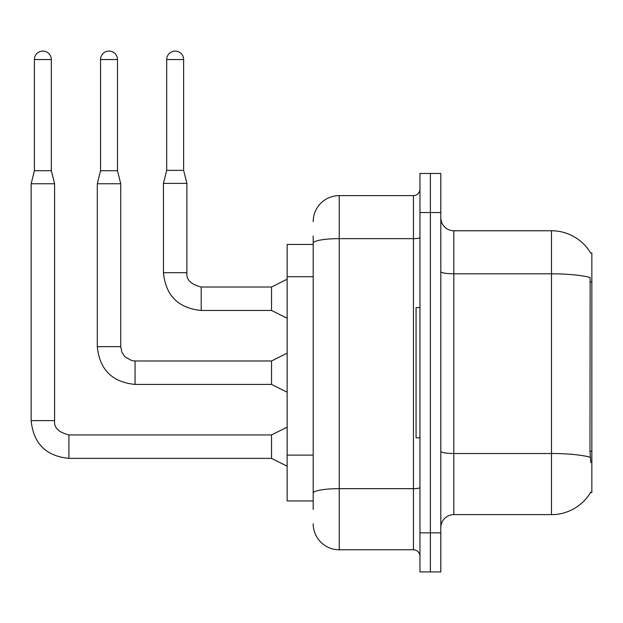 <?xml version="1.0" encoding="UTF-8"?>
<svg xmlns="http://www.w3.org/2000/svg" width="623" height="623" viewBox="0 0 623 623"><rect width="100%" height="100%" fill="white"/><g stroke="black" fill="none" stroke-linecap="round" stroke-linejoin="round"><path stroke-width="0.93" d="M590.666 253.063A45.572 45.572 0 0 0 551.487 230.767A45.572 45.572 0 0 1 590.666 253.063L591.85 252.907L591.85 492.497L590.573 492.497L590.799 492.108A45.572 45.572 0 0 1 551.487 514.637A45.572 45.572 0 0 0 590.573 492.497M313.19 244.442L287.148 244.442L287.148 500.962L313.19 500.962M440.804 527.658A13.021 13.021 0 0 1 453.824 514.637L551.487 514.637L551.487 230.767A45.572 45.572 0 0 1 590.573 252.907A45.572 45.572 0 0 0 551.487 230.767L453.824 230.767A13.021 13.021 0 0 1 440.804 217.746A13.021 13.021 0 0 0 453.824 230.767L453.824 514.637M430.384 532.86L430.384 571.93L440.804 571.93L440.804 532.86L430.384 532.86L430.384 571.93L419.964 571.93L419.964 532.86L430.384 532.86L430.384 212.536L430.384 532.86M419.964 532.86L419.964 173.474L430.384 173.474L430.384 212.536L430.384 173.474L440.804 173.474L440.804 532.86M590.799 462.546L589.965 451.231L590.145 277.531A45.572 7.912 180 0 0 551.487 273.809L453.824 273.809A13.021 2.258 0 0 1 440.804 271.55M313.19 509.427L313.19 235.977M313.19 221.656A26.041 26.041 0 0 1 339.239 195.606L339.239 549.79L413.454 549.79L413.454 195.606A6.51 6.51 0 0 0 419.964 189.096M339.239 195.606L413.454 195.606M419.964 556.3A6.51 6.51 0 0 0 413.454 549.79M339.239 549.79A26.041 26.041 0 0 1 313.19 523.748M183.629 170.352L166.699 170.352L166.699 59.535A8.465 8.465 0 0 1 175.164 51.07A8.465 8.465 0 0 1 183.629 59.535L183.629 170.352L186.884 183.372L186.884 272.695C186.098 279.641 190.872 284.415 201.206 287.016L201.206 287.039M287.148 318.267L271.527 310.456L271.527 287.016L287.148 279.205M271.527 310.456L201.206 310.456C178.303 308.19 165.71 295.606 163.444 272.695C165.71 295.606 178.303 308.19 201.206 310.456C178.303 308.19 165.71 295.606 163.444 272.695C165.71 295.606 178.303 308.19 201.206 310.456C178.303 308.19 165.71 295.606 163.444 272.695C165.71 295.606 178.303 308.19 201.206 310.456C178.303 308.19 165.71 295.606 163.444 272.695C165.71 295.606 178.303 308.19 201.206 310.456C178.303 308.19 165.71 295.606 163.444 272.695C165.71 295.606 178.303 308.19 201.206 310.456C178.303 308.19 165.71 295.606 163.444 272.695C165.71 295.606 178.303 308.19 201.206 310.456C178.303 308.19 165.71 295.606 163.444 272.695C165.71 295.606 178.303 308.19 201.206 310.456C178.303 308.19 165.71 295.606 163.444 272.695C165.71 295.606 178.303 308.19 201.206 310.456L201.206 287.016C190.872 284.415 186.098 279.641 186.884 272.695L163.467 272.695L163.444 183.372L186.884 183.372M419.964 307.591L416.063 307.591L416.063 437.805L419.964 437.805M51.335 170.741L34.405 170.741L34.405 59.535A8.465 8.465 0 0 1 42.87 51.07A8.465 8.465 0 0 1 51.335 59.535L51.335 170.741L54.59 183.762L54.59 420.618C53.804 427.565 58.578 432.339 68.912 434.94L68.912 434.963M287.148 466.191L271.527 458.38L271.527 434.94L287.148 427.129M271.527 458.38L68.912 458.38C46.001 456.114 33.416 443.529 31.15 420.618C33.416 443.529 46.001 456.114 68.912 458.38C46.001 456.114 33.416 443.529 31.15 420.618C33.416 443.529 46.001 456.114 68.912 458.38C46.001 456.114 33.416 443.529 31.15 420.618C33.416 443.529 46.001 456.114 68.912 458.38C46.001 456.114 33.416 443.529 31.15 420.618C33.416 443.529 46.001 456.114 68.912 458.38C46.001 456.114 33.416 443.529 31.15 420.618C33.416 443.529 46.001 456.114 68.912 458.38C46.001 456.114 33.416 443.529 31.15 420.618C33.416 443.529 46.001 456.114 68.912 458.38C46.001 456.114 33.416 443.529 31.15 420.618C33.416 443.529 46.001 456.114 68.912 458.38C46.001 456.114 33.416 443.529 31.15 420.618C33.416 443.529 46.001 456.114 68.912 458.38L68.912 434.94C58.578 432.339 53.804 427.565 54.59 420.618L31.15 420.618L31.15 183.762L54.59 183.762M117.482 170.741L100.552 170.741L100.552 59.535A8.465 8.465 0 0 1 109.017 51.07A8.465 8.465 0 0 1 117.482 59.535L117.482 170.741L120.737 183.762L120.737 346.661L121.874 352.244L124.935 356.784L131.71 360.585L135.059 360.982L135.059 384.422C112.148 382.156 99.563 369.571 97.297 346.661L97.297 183.762L120.737 183.762M287.148 392.233L271.527 384.422L271.527 360.982L287.148 353.171M591.85 451.231L589.965 451.231M591.85 281.954L589.965 281.954M313.19 276.721L287.148 276.721M313.19 455.117L287.148 455.117M590.293 457.266A45.572 7.912 180 0 0 551.487 453.505L453.824 453.505A13.021 2.258 0 0 1 440.804 451.239M440.804 212.536L419.964 212.536M419.964 487.529A6.51 1.129 0 0 1 413.454 488.658L339.239 488.658A26.041 4.525 180 0 0 313.19 493.182M313.19 243.172A26.041 4.525 180 0 1 339.239 238.648L413.454 238.648A6.51 1.129 0 0 0 419.964 237.519M166.699 59.535L183.629 59.535M34.405 59.535L51.335 59.535M271.527 384.422L135.059 384.422C112.148 382.156 99.563 369.571 97.297 346.661C99.563 369.571 112.148 382.156 135.059 384.422C112.148 382.156 99.563 369.571 97.297 346.661C99.563 369.571 112.148 382.156 135.059 384.422C112.148 382.156 99.563 369.571 97.297 346.661C99.563 369.571 112.148 382.156 135.059 384.422C112.148 382.156 99.563 369.571 97.297 346.661C99.563 369.571 112.148 382.156 135.059 384.422C112.148 382.156 99.563 369.571 97.297 346.661C99.563 369.571 112.148 382.156 135.059 384.422C112.148 382.156 99.563 369.571 97.297 346.661C99.563 369.571 112.148 382.156 135.059 384.422C112.148 382.156 99.563 369.571 97.297 346.661C99.563 369.571 112.148 382.156 135.059 384.422C112.148 382.156 99.563 369.571 97.297 346.661L120.737 346.661M100.552 59.535L117.482 59.535M54.59 420.618C53.804 427.565 58.578 432.339 68.912 434.94C58.578 432.339 53.804 427.565 54.59 420.618C53.804 427.565 58.578 432.339 68.912 434.94C58.578 432.339 53.804 427.565 54.59 420.618C53.804 427.565 58.578 432.339 68.912 434.94C58.578 432.339 53.804 427.565 54.59 420.618C53.804 427.565 58.578 432.339 68.912 434.94C58.578 432.339 53.804 427.565 54.59 420.618C53.804 427.565 58.578 432.339 68.912 434.94C58.578 432.339 53.804 427.565 54.59 420.618C53.804 427.565 58.578 432.339 68.912 434.94C58.578 432.339 53.804 427.565 54.59 420.618C53.804 427.565 58.578 432.339 68.912 434.94C58.578 432.339 53.804 427.565 54.59 420.618C53.804 427.565 58.578 432.339 68.912 434.94L271.527 434.94M186.884 272.695C186.098 279.641 190.872 284.415 201.206 287.016C190.872 284.415 186.098 279.641 186.884 272.695C186.098 279.641 190.872 284.415 201.206 287.016C190.872 284.415 186.098 279.641 186.884 272.695C186.098 279.641 190.872 284.415 201.206 287.016C190.872 284.415 186.098 279.641 186.884 272.695C186.098 279.641 190.872 284.415 201.206 287.016C190.872 284.415 186.098 279.641 186.884 272.695C186.098 279.641 190.872 284.415 201.206 287.016C190.872 284.415 186.098 279.641 186.884 272.695C186.098 279.641 190.872 284.415 201.206 287.016C190.872 284.415 186.098 279.641 186.884 272.695C186.098 279.641 190.872 284.415 201.206 287.016C190.872 284.415 186.098 279.641 186.884 272.695C186.098 279.641 190.872 284.415 201.206 287.016L271.527 287.016M163.444 272.695C165.71 295.606 178.303 308.19 201.206 310.456M166.699 170.352L163.444 183.372M31.15 420.618C33.416 443.529 46.001 456.114 68.912 458.38M34.405 170.741L31.15 183.762M271.527 360.982L135.059 360.982M100.552 170.741L97.297 183.762"/></g></svg>
